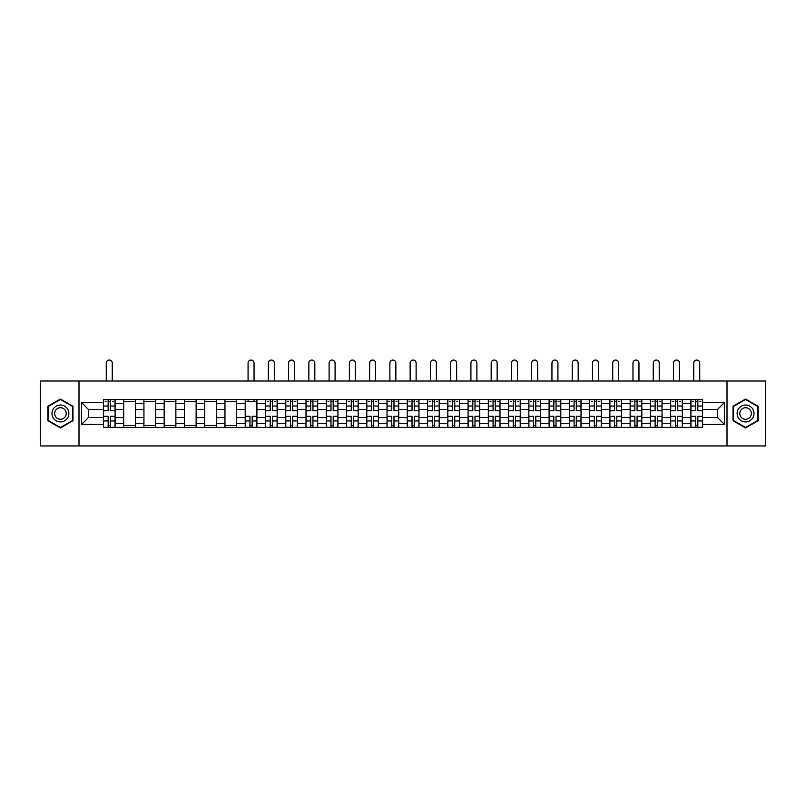 <?xml version="1.0" encoding="UTF-8"?>
<svg xmlns="http://www.w3.org/2000/svg" width="806" height="806" viewBox="0 0 806 806"><rect width="100%" height="100%" fill="white"/><g stroke="black" fill="none" stroke-linecap="round" stroke-linejoin="round"><path stroke-width="1.21" d="M727.002 445.95L765.7 445.95L765.7 381.016L40.3 381.016L40.3 445.95L727.002 445.95L727.002 381.016M123.671 427.442L123.671 403.484L115.097 403.484L115.097 427.442M115.097 403.484L115.097 399.524M123.671 403.484L123.671 399.524M135.358 399.524L135.358 427.442M143.931 427.442L143.931 399.524M155.618 399.524L155.618 427.442M164.182 427.442L164.182 399.524M175.869 399.524L175.869 427.442M184.443 427.442L184.443 399.524M196.13 399.524L196.13 427.442M204.704 427.442L204.704 399.524M216.391 399.524L216.391 427.442M224.965 427.442L224.965 399.524M236.652 399.524L236.652 427.442M245.215 427.442L245.215 399.524M256.902 399.524L256.902 427.442M265.476 427.442L265.476 399.524M277.163 399.524L277.163 427.442M285.737 427.442L285.737 399.524M297.424 399.524L297.424 427.442M305.998 427.442L305.998 399.524M317.685 399.524L317.685 427.442M326.249 427.442L326.249 399.524M337.936 399.524L337.936 427.442M346.509 427.442L346.509 399.524M358.196 399.524L358.196 427.442M366.77 427.442L366.77 399.524M378.457 399.524L378.457 427.442M387.031 427.442L387.031 399.524M398.718 399.524L398.718 427.442M407.282 427.442L407.282 399.524M418.969 399.524L418.969 427.442M427.543 427.442L427.543 399.524M439.23 399.524L439.23 427.442M447.804 427.442L447.804 399.524M459.491 399.524L459.491 427.442M468.064 427.442L468.064 399.524M479.751 399.524L479.751 427.442M488.315 427.442L488.315 399.524M500.002 399.524L500.002 427.442M508.576 427.442L508.576 399.524M520.263 399.524L520.263 427.442M528.837 427.442L528.837 399.524M540.524 399.524L540.524 427.442M549.098 427.442L549.098 399.524M560.785 399.524L560.785 427.442M569.348 427.442L569.348 399.524M581.035 399.524L581.035 427.442M589.609 427.442L589.609 399.524M601.296 399.524L601.296 427.442M609.87 427.442L609.87 399.524M621.557 399.524L621.557 427.442M630.131 427.442L630.131 399.524M641.818 399.524L641.818 427.442M650.382 427.442L650.382 399.524M662.069 399.524L662.069 427.442M670.642 427.442L670.642 399.524M682.329 399.524L682.329 427.442M690.903 427.442L690.903 399.524M690.903 417.508L682.329 417.508M670.642 417.508L662.069 417.508M650.382 417.508L641.818 417.508M630.131 417.508L621.557 417.508M609.87 417.508L601.296 417.508M589.609 417.508L581.035 417.508M569.348 417.508L560.785 417.508M549.098 417.508L540.524 417.508M528.837 417.508L520.263 417.508M508.576 417.508L500.002 417.508M488.315 417.508L479.751 417.508M468.064 417.508L459.491 417.508M447.804 417.508L439.23 417.508M427.543 417.508L418.969 417.508M407.282 417.508L398.718 417.508M387.031 417.508L378.457 417.508M366.77 417.508L358.196 417.508M346.509 417.508L337.936 417.508M326.249 417.508L317.685 417.508M305.998 417.508L297.424 417.508M285.737 417.508L277.163 417.508M265.476 417.508L256.902 417.508M245.215 417.508L236.652 417.508M224.965 417.508L216.391 417.508M204.704 417.508L196.13 417.508M184.443 417.508L175.869 417.508M164.182 417.508L155.618 417.508M143.931 417.508L135.358 417.508M123.671 417.508L115.097 417.508M690.903 409.458L682.329 409.458M670.642 409.458L662.069 409.458M650.382 409.458L641.818 409.458M630.131 409.458L621.557 409.458M609.87 409.458L601.296 409.458M589.609 409.458L581.035 409.458M569.348 409.458L560.785 409.458M549.098 409.458L540.524 409.458M528.837 409.458L520.263 409.458M508.576 409.458L500.002 409.458M488.315 409.458L479.751 409.458M468.064 409.458L459.491 409.458M447.804 409.458L439.23 409.458M427.543 409.458L418.969 409.458M407.282 409.458L398.718 409.458M387.031 409.458L378.457 409.458M366.77 409.458L358.196 409.458M346.509 409.458L337.936 409.458M326.249 409.458L317.685 409.458M305.998 409.458L297.424 409.458M285.737 409.458L277.163 409.458M265.476 409.458L256.902 409.458M245.215 409.458L236.652 409.458M224.965 409.458L216.391 409.458M204.704 409.458L196.13 409.458M184.443 409.458L175.869 409.458M164.182 409.458L155.618 409.458M143.931 409.458L135.358 409.458M123.671 409.458L115.097 409.458M88.479 417.508L103.41 417.508L103.41 409.458L88.479 409.458L88.479 417.508L81.597 424.399L81.597 402.577L103.41 402.577L103.41 409.458M702.59 409.458L702.59 417.508L717.521 417.508L717.521 409.458L702.59 409.458L702.59 399.524L103.41 399.524L103.41 402.577M702.59 402.577L724.403 402.577L724.403 424.399L702.59 424.399L702.59 417.508M103.41 417.508L103.41 427.442L702.59 427.442L702.59 424.399M103.41 424.399L81.597 424.399M78.998 445.95L78.998 381.016M72.963 406.254L60.43 399.02L47.897 406.254L47.897 420.722L60.43 427.956L72.963 420.722L72.963 406.254M758.103 406.254L745.57 399.02L733.037 406.254L733.037 420.722L745.57 427.956L758.103 420.722L758.103 406.254M110.362 425.497L108.155 425.497M108.155 401.479L110.362 401.479M135.358 425.497L123.671 425.497M123.671 401.479L135.358 401.479M155.618 425.497L143.931 425.497M143.931 401.479L155.618 401.479M175.869 425.497L164.182 425.497M164.182 401.479L175.869 401.479M196.13 425.497L184.443 425.497M184.443 401.479L196.13 401.479M216.391 425.497L204.704 425.497M204.704 401.479L216.391 401.479M236.652 425.497L224.965 425.497M224.965 401.479L236.652 401.479M252.167 425.497L249.961 425.497M245.215 401.479L256.902 401.479M272.428 425.497L270.222 425.497M270.222 401.479L272.428 401.479M292.679 425.497L290.472 425.497M290.472 401.479L292.679 401.479M312.94 425.497L310.733 425.497M310.733 401.479L312.94 401.479M333.2 425.497L330.994 425.497M330.994 401.479L333.2 401.479M353.461 425.497L351.255 425.497M351.255 401.479L353.461 401.479M373.712 425.497L371.506 425.497M371.506 401.479L373.712 401.479M393.973 425.497L391.766 425.497M391.766 401.479L393.973 401.479M414.234 425.497L412.027 425.497M412.027 401.479L414.234 401.479M434.494 425.497L432.288 425.497M432.288 401.479L434.494 401.479M454.745 425.497L452.539 425.497M452.539 401.479L454.745 401.479M475.006 425.497L472.8 425.497M472.8 401.479L475.006 401.479M495.267 425.497L493.06 425.497M493.06 401.479L495.267 401.479M515.528 425.497L513.321 425.497M513.321 401.479L515.528 401.479M535.778 425.497L533.572 425.497M533.572 401.479L535.778 401.479M556.039 425.497L553.833 425.497M553.833 401.479L556.039 401.479M576.3 425.497L574.094 425.497M574.094 401.479L576.3 401.479M596.561 425.497L594.344 425.497M594.344 401.479L596.561 401.479M616.812 425.497L614.605 425.497M614.605 401.479L616.812 401.479M637.072 425.497L634.866 425.497M634.866 401.479L637.072 401.479M657.333 425.497L655.127 425.497M655.127 401.479L657.333 401.479M677.594 425.497L675.378 425.497M675.378 401.479L677.594 401.479M697.845 425.497L695.638 425.497M695.638 401.479L697.845 401.479M81.597 402.577L88.479 409.458M717.521 417.508L724.403 424.399M717.521 409.458L724.403 402.577M112.246 381.016L112.246 363.032A2.982 2.982 0 0 0 109.253 360.05A2.982 2.982 0 0 0 106.271 363.032L106.271 381.016M110.362 410.697L110.362 399.655L115.036 399.655L115.036 410.697L110.362 410.697M108.155 401.348L110.362 401.348M105.163 401.348L106.07 401.348M112.437 401.348L113.344 401.348M108.155 399.655L103.48 399.655L103.48 410.697L108.155 410.697L108.155 399.655L110.362 399.655M108.155 416.551L103.48 416.279L108.155 416.279L108.155 427.321L103.48 427.321L106.07 427.321M103.48 416.551L103.48 427.321M110.362 425.628L108.155 425.628M112.437 427.321L115.036 427.321L115.036 416.279L110.362 416.279L110.362 427.321L106.271 427.321M115.036 427.321L112.246 427.321M53.115 417.71A8.443 8.443 0 0 0 64.651 420.792A8.443 8.443 0 0 0 67.734 409.267A8.443 8.443 0 0 0 56.208 406.174A8.443 8.443 0 0 0 53.115 417.71M55.423 416.38A5.783 5.783 0 0 0 63.321 418.495A5.783 5.783 0 0 0 65.437 410.597A5.783 5.783 0 0 0 57.538 408.481A5.783 5.783 0 0 0 55.423 416.38M60.43 399.464L72.57 406.476L72.57 420.5L60.43 427.502L48.289 420.5L48.289 406.476L60.43 399.464M738.266 417.71A8.443 8.443 0 0 0 749.792 420.792A8.443 8.443 0 0 0 752.885 409.267A8.443 8.443 0 0 0 741.349 406.174A8.443 8.443 0 0 0 738.266 417.71M740.563 416.38A5.783 5.783 0 0 0 748.462 418.495A5.783 5.783 0 0 0 750.577 410.597A5.783 5.783 0 0 0 742.679 408.481A5.783 5.783 0 0 0 740.563 416.38M745.57 399.464L757.711 406.476L757.711 420.5L745.57 427.502L733.43 420.5L733.43 406.476L745.57 399.464M274.312 381.016L274.312 363.032A2.982 2.982 0 0 0 271.32 360.05A2.982 2.982 0 0 0 268.338 363.032L268.338 381.016M272.428 410.697L272.428 399.655L277.103 399.655L277.103 410.697L272.428 410.697M270.222 401.348L272.428 401.348M267.229 401.348L268.136 401.348M274.503 401.348L275.41 401.348M270.222 399.655L265.547 399.655L265.547 410.697L270.222 410.697L270.222 399.655L272.428 399.655M294.563 381.016L294.563 363.032A2.982 2.982 0 0 0 291.581 360.05A2.982 2.982 0 0 0 288.588 363.032L288.588 381.016M292.679 410.697L292.679 399.655L297.364 399.655L297.364 410.697L292.679 410.697M290.472 401.348L292.679 401.348M287.49 401.348L288.397 401.348M294.764 401.348L295.671 401.348M290.472 399.655L285.798 399.655L285.798 410.697L290.472 410.697L290.472 399.655L292.679 399.655M314.824 381.016L314.824 363.032A2.982 2.982 0 0 0 311.841 360.05A2.982 2.982 0 0 0 308.849 363.032L308.849 381.016M312.94 410.697L312.94 399.655L317.614 399.655L317.614 410.697L312.94 410.697M310.733 401.348L312.94 401.348M307.751 401.348L308.658 401.348M315.015 401.348L315.932 401.348M310.733 399.655L306.058 399.655L306.058 410.697L310.733 410.697L310.733 399.655L312.94 399.655M335.084 381.016L335.084 363.032A2.982 2.982 0 0 0 332.092 360.05A2.982 2.982 0 0 0 329.11 363.032L329.11 381.016M333.2 410.697L333.2 399.655L337.875 399.655L337.875 410.697L333.2 410.697M330.994 401.348L333.2 401.348M328.002 401.348L328.919 401.348M335.276 401.348L336.183 401.348M330.994 399.655L326.319 399.655L326.319 410.697L330.994 410.697L330.994 399.655L333.2 399.655M355.345 381.016L355.345 363.032A2.982 2.982 0 0 0 352.353 360.05A2.982 2.982 0 0 0 349.371 363.032L349.371 381.016M353.461 410.697L353.461 399.655L358.136 399.655L358.136 410.697L353.461 410.697M351.255 401.348L353.461 401.348M348.263 401.348L349.169 401.348M355.537 401.348L356.443 401.348M351.255 399.655L346.58 399.655L346.58 410.697L351.255 410.697L351.255 399.655L353.461 399.655M375.596 381.016L375.596 363.032A2.982 2.982 0 0 0 372.614 360.05A2.982 2.982 0 0 0 369.622 363.032L369.622 381.016M373.712 410.697L373.712 399.655L378.387 399.655L378.387 410.697L373.712 410.697M371.506 401.348L373.712 401.348M368.523 401.348L369.43 401.348M375.798 401.348L376.704 401.348M371.506 399.655L366.831 399.655L366.831 410.697L371.506 410.697L371.506 399.655L373.712 399.655M395.857 381.016L395.857 363.032A2.982 2.982 0 0 0 392.875 360.05A2.982 2.982 0 0 0 389.882 363.032L389.882 381.016M393.973 410.697L393.973 399.655L398.648 399.655L398.648 410.697L393.973 410.697M391.766 401.348L393.973 401.348M388.784 401.348L389.691 401.348M396.048 401.348L396.965 401.348M391.766 399.655L387.092 399.655L387.092 410.697L391.766 410.697L391.766 399.655L393.973 399.655M416.118 381.016L416.118 363.032A2.982 2.982 0 0 0 413.125 360.05A2.982 2.982 0 0 0 410.143 363.032L410.143 381.016M414.234 410.697L414.234 399.655L418.908 399.655L418.908 410.697L414.234 410.697M412.027 401.348L414.234 401.348M409.035 401.348L409.952 401.348M416.309 401.348L417.216 401.348M412.027 399.655L407.352 399.655L407.352 410.697L412.027 410.697L412.027 399.655L414.234 399.655M436.378 381.016L436.378 363.032A2.982 2.982 0 0 0 433.386 360.05A2.982 2.982 0 0 0 430.404 363.032L430.404 381.016M434.494 410.697L434.494 399.655L439.169 399.655L439.169 410.697L434.494 410.697M432.288 401.348L434.494 401.348M429.296 401.348L430.203 401.348M436.57 401.348L437.477 401.348M432.288 399.655L427.613 399.655L427.613 410.697L432.288 410.697L432.288 399.655L434.494 399.655M456.629 381.016L456.629 363.032A2.982 2.982 0 0 0 453.647 360.05A2.982 2.982 0 0 0 450.655 363.032L450.655 381.016M454.745 410.697L454.745 399.655L459.42 399.655L459.42 410.697L454.745 410.697M452.539 401.348L454.745 401.348M449.557 401.348L450.463 401.348M456.831 401.348L457.737 401.348M452.539 399.655L447.864 399.655L447.864 410.697L452.539 410.697L452.539 399.655L454.745 399.655M476.89 381.016L476.89 363.032A2.982 2.982 0 0 0 473.908 360.05A2.982 2.982 0 0 0 470.916 363.032L470.916 381.016M475.006 410.697L475.006 399.655L479.681 399.655L479.681 410.697L475.006 410.697M472.8 401.348L475.006 401.348M469.817 401.348L470.724 401.348M477.081 401.348L477.998 401.348M472.8 399.655L468.125 399.655L468.125 410.697L472.8 410.697L472.8 399.655L475.006 399.655M497.151 381.016L497.151 363.032A2.982 2.982 0 0 0 494.159 360.05A2.982 2.982 0 0 0 491.176 363.032L491.176 381.016M495.267 410.697L495.267 399.655L499.942 399.655L499.942 410.697L495.267 410.697M493.06 401.348L495.267 401.348M490.068 401.348L490.985 401.348M497.342 401.348L498.249 401.348M493.06 399.655L488.386 399.655L488.386 410.697L493.06 410.697L493.06 399.655L495.267 399.655M517.412 381.016L517.412 363.032A2.982 2.982 0 0 0 514.419 360.05A2.982 2.982 0 0 0 511.437 363.032L511.437 381.016M515.528 410.697L515.528 399.655L520.202 399.655L520.202 410.697L515.528 410.697M513.321 401.348L515.528 401.348M510.329 401.348L511.236 401.348M517.603 401.348L518.51 401.348M513.321 399.655L508.636 399.655L508.636 410.697L513.321 410.697L513.321 399.655L515.528 399.655M537.662 381.016L537.662 363.032A2.982 2.982 0 0 0 534.68 360.05A2.982 2.982 0 0 0 531.688 363.032L531.688 381.016M535.778 410.697L535.778 399.655L540.453 399.655L540.453 410.697L535.778 410.697M533.572 401.348L535.778 401.348M530.59 401.348L531.497 401.348M537.864 401.348L538.771 401.348M533.572 399.655L528.897 399.655L528.897 410.697L533.572 410.697L533.572 399.655L535.778 399.655M254.051 381.016L254.051 363.032A2.982 2.982 0 0 0 251.059 360.05A2.982 2.982 0 0 0 248.077 363.032L248.077 381.016M249.961 416.551L245.286 416.279L249.961 416.279L249.961 427.321L245.286 427.321L247.885 427.321M245.286 416.551L245.286 427.321M252.167 425.628L249.961 425.628M254.243 427.321L256.842 427.321L256.842 416.279L252.167 416.279L252.167 427.321L248.077 427.321M256.842 427.321L254.051 427.321M254.051 399.524L254.051 401.479M248.077 399.524L248.077 401.479M270.222 416.551L265.547 416.279L270.222 416.279L270.222 427.321L265.547 427.321L268.136 427.321M265.547 416.551L265.547 427.321M272.428 425.628L270.222 425.628M274.503 427.321L277.103 427.321L277.103 416.279L272.428 416.279L272.428 427.321L268.338 427.321M277.103 427.321L274.312 427.321M290.472 416.551L285.798 416.279L290.472 416.279L290.472 427.321L285.798 427.321L288.397 427.321M285.798 416.551L285.798 427.321M292.679 425.628L290.472 425.628M294.764 427.321L297.364 427.321L297.364 416.279L292.679 416.279L292.679 427.321L288.588 427.321M297.364 427.321L294.563 427.321M310.733 416.551L306.058 416.279L310.733 416.279L310.733 427.321L306.058 427.321L308.658 427.321M306.058 416.551L306.058 427.321M312.94 425.628L310.733 425.628M315.015 427.321L317.614 427.321L317.614 416.279L312.94 416.279L312.94 427.321L308.849 427.321M317.614 427.321L314.824 427.321M330.994 416.551L326.319 416.279L330.994 416.279L330.994 427.321L326.319 427.321L328.919 427.321M326.319 416.551L326.319 427.321M333.2 425.628L330.994 425.628M335.276 427.321L337.875 427.321L337.875 416.279L333.2 416.279L333.2 427.321L329.11 427.321M337.875 427.321L335.084 427.321M351.255 416.551L346.58 416.279L351.255 416.279L351.255 427.321L346.58 427.321L349.169 427.321M346.58 416.551L346.58 427.321M353.461 425.628L351.255 425.628M355.537 427.321L358.136 427.321L358.136 416.279L353.461 416.279L353.461 427.321L349.371 427.321M358.136 427.321L355.345 427.321M371.506 416.551L366.831 416.279L371.506 416.279L371.506 427.321L366.831 427.321L369.43 427.321M366.831 416.551L366.831 427.321M373.712 425.628L371.506 425.628M375.798 427.321L378.387 427.321L378.387 416.279L373.712 416.279L373.712 427.321L369.622 427.321M378.387 427.321L375.596 427.321M391.766 416.551L387.092 416.279L391.766 416.279L391.766 427.321L387.092 427.321L389.691 427.321M387.092 416.551L387.092 427.321M393.973 425.628L391.766 425.628M396.048 427.321L398.648 427.321L398.648 416.279L393.973 416.279L393.973 427.321L389.882 427.321M398.648 427.321L395.857 427.321M412.027 416.551L407.352 416.279L412.027 416.279L412.027 427.321L407.352 427.321L409.952 427.321M407.352 416.551L407.352 427.321M414.234 425.628L412.027 425.628M416.309 427.321L418.908 427.321L418.908 416.279L414.234 416.279L414.234 427.321L410.143 427.321M418.908 427.321L416.118 427.321M432.288 416.551L427.613 416.279L432.288 416.279L432.288 427.321L427.613 427.321L430.203 427.321M427.613 416.551L427.613 427.321M434.494 425.628L432.288 425.628M436.57 427.321L439.169 427.321L439.169 416.279L434.494 416.279L434.494 427.321L430.404 427.321M439.169 427.321L436.378 427.321M452.539 416.551L447.864 416.279L452.539 416.279L452.539 427.321L447.864 427.321L450.463 427.321M447.864 416.551L447.864 427.321M454.745 425.628L452.539 425.628M456.831 427.321L459.42 427.321L459.42 416.279L454.745 416.279L454.745 427.321L450.655 427.321M459.42 427.321L456.629 427.321M472.8 416.551L468.125 416.279L472.8 416.279L472.8 427.321L468.125 427.321L470.724 427.321M468.125 416.551L468.125 427.321M475.006 425.628L472.8 425.628M477.081 427.321L479.681 427.321L479.681 416.279L475.006 416.279L475.006 427.321L470.916 427.321M479.681 427.321L476.89 427.321M493.06 416.551L488.386 416.279L493.06 416.279L493.06 427.321L488.386 427.321L490.985 427.321M488.386 416.551L488.386 427.321M495.267 425.628L493.06 425.628M497.342 427.321L499.942 427.321L499.942 416.279L495.267 416.279L495.267 427.321L491.176 427.321M499.942 427.321L497.151 427.321M513.321 416.551L508.636 416.279L513.321 416.279L513.321 427.321L508.636 427.321L511.236 427.321M508.636 416.551L508.636 427.321M515.528 425.628L513.321 425.628M517.603 427.321L520.202 427.321L520.202 416.279L515.528 416.279L515.528 427.321L511.437 427.321M520.202 427.321L517.412 427.321M533.572 416.551L528.897 416.279L533.572 416.279L533.572 427.321L528.897 427.321L531.497 427.321M528.897 416.551L528.897 427.321M535.778 425.628L533.572 425.628M537.864 427.321L540.453 427.321L540.453 416.279L535.778 416.279L535.778 427.321L531.688 427.321M540.453 427.321L537.662 427.321M557.923 381.016L557.923 363.032A2.982 2.982 0 0 0 554.941 360.05A2.982 2.982 0 0 0 551.949 363.032L551.949 381.016M556.039 410.697L556.039 399.655L560.714 399.655L560.714 410.697L556.039 410.697M553.833 401.348L556.039 401.348M550.851 401.348L551.757 401.348M558.115 401.348L559.032 401.348M553.833 399.655L549.158 399.655L549.158 410.697L553.833 410.697L553.833 399.655L556.039 399.655M553.833 416.551L549.158 416.279L553.833 416.279L553.833 427.321L549.158 427.321L551.757 427.321M549.158 416.551L549.158 427.321M556.039 425.628L553.833 425.628M558.115 427.321L560.714 427.321L560.714 416.279L556.039 416.279L556.039 427.321L551.949 427.321M560.714 427.321L557.923 427.321M578.184 381.016L578.184 363.032A2.982 2.982 0 0 0 575.192 360.05A2.982 2.982 0 0 0 572.21 363.032L572.21 381.016M576.3 410.697L576.3 399.655L580.975 399.655L580.975 410.697L576.3 410.697M574.094 401.348L576.3 401.348M571.101 401.348L572.018 401.348M578.376 401.348L579.282 401.348M574.094 399.655L569.419 399.655L569.419 410.697L574.094 410.697L574.094 399.655L576.3 399.655M574.094 416.551L569.419 416.279L574.094 416.279L574.094 427.321L569.419 427.321L572.018 427.321M569.419 416.551L569.419 427.321M576.3 425.628L574.094 425.628M578.376 427.321L580.975 427.321L580.975 416.279L576.3 416.279L576.3 427.321L572.21 427.321M580.975 427.321L578.184 427.321M598.435 381.016L598.435 363.032A2.982 2.982 0 0 0 595.453 360.05A2.982 2.982 0 0 0 592.47 363.032L592.47 381.016M596.561 410.697L596.561 399.655L601.236 399.655L601.236 410.697L596.561 410.697M594.344 401.348L596.561 401.348M591.362 401.348L592.269 401.348M598.636 401.348L599.543 401.348M594.344 399.655L589.67 399.655L589.67 410.697L594.344 410.697L594.344 399.655L596.561 399.655M594.344 416.551L589.67 416.279L594.344 416.279L594.344 427.321L589.67 427.321L592.269 427.321M589.67 416.551L589.67 427.321M596.561 425.628L594.344 425.628M598.636 427.321L601.236 427.321L601.236 416.279L596.561 416.279L596.561 427.321L592.47 427.321M601.236 427.321L598.435 427.321M618.696 381.016L618.696 363.032A2.982 2.982 0 0 0 615.713 360.05A2.982 2.982 0 0 0 612.721 363.032L612.721 381.016M616.812 410.697L616.812 399.655L621.486 399.655L621.486 410.697L616.812 410.697M614.605 401.348L616.812 401.348M611.623 401.348L612.53 401.348M618.897 401.348L619.804 401.348M614.605 399.655L609.93 399.655L609.93 410.697L614.605 410.697L614.605 399.655L616.812 399.655M614.605 416.551L609.93 416.279L614.605 416.279L614.605 427.321L609.93 427.321L612.53 427.321M609.93 416.551L609.93 427.321M616.812 425.628L614.605 425.628M618.897 427.321L621.486 427.321L621.486 416.279L616.812 416.279L616.812 427.321L612.721 427.321M621.486 427.321L618.696 427.321M638.957 381.016L638.957 363.032A2.982 2.982 0 0 0 635.974 360.05A2.982 2.982 0 0 0 632.982 363.032L632.982 381.016M637.072 410.697L637.072 399.655L641.747 399.655L641.747 410.697L637.072 410.697M634.866 401.348L637.072 401.348M631.884 401.348L632.791 401.348M639.148 401.348L640.065 401.348M634.866 399.655L630.191 399.655L630.191 410.697L634.866 410.697L634.866 399.655L637.072 399.655M634.866 416.551L630.191 416.279L634.866 416.279L634.866 427.321L630.191 427.321L632.791 427.321M630.191 416.551L630.191 427.321M637.072 425.628L634.866 425.628M639.148 427.321L641.747 427.321L641.747 416.279L637.072 416.279L637.072 427.321L632.982 427.321M641.747 427.321L638.957 427.321M659.217 381.016L659.217 363.032A2.982 2.982 0 0 0 656.225 360.05A2.982 2.982 0 0 0 653.243 363.032L653.243 381.016M657.333 410.697L657.333 399.655L662.008 399.655L662.008 410.697L657.333 410.697M655.127 401.348L657.333 401.348M652.135 401.348L653.041 401.348M659.409 401.348L660.316 401.348M655.127 399.655L650.452 399.655L650.452 410.697L655.127 410.697L655.127 399.655L657.333 399.655M655.127 416.551L650.452 416.279L655.127 416.279L655.127 427.321L650.452 427.321L653.041 427.321M650.452 416.551L650.452 427.321M657.333 425.628L655.127 425.628M659.409 427.321L662.008 427.321L662.008 416.279L657.333 416.279L657.333 427.321L653.243 427.321M662.008 427.321L659.217 427.321M679.468 381.016L679.468 363.032A2.982 2.982 0 0 0 676.486 360.05A2.982 2.982 0 0 0 673.504 363.032L673.504 381.016M677.594 410.697L677.594 399.655L682.269 399.655L682.269 410.697L677.594 410.697M675.378 401.348L677.594 401.348M672.395 401.348L673.302 401.348M679.67 401.348L680.576 401.348M675.378 399.655L670.703 399.655L670.703 410.697L675.378 410.697L675.378 399.655L677.594 399.655M675.378 416.551L670.703 416.279L675.378 416.279L675.378 427.321L670.703 427.321L673.302 427.321M670.703 416.551L670.703 427.321M677.594 425.628L675.378 425.628M679.67 427.321L682.269 427.321L682.269 416.279L677.594 416.279L677.594 427.321L673.504 427.321M682.269 427.321L679.468 427.321M699.729 381.016L699.729 363.032A2.982 2.982 0 0 0 696.747 360.05A2.982 2.982 0 0 0 693.754 363.032L693.754 381.016M697.845 410.697L697.845 399.655L702.52 399.655L702.52 410.697L697.845 410.697M695.638 401.348L697.845 401.348M692.656 401.348L693.563 401.348M699.93 401.348L700.837 401.348M695.638 399.655L690.964 399.655L690.964 410.697L695.638 410.697L695.638 399.655L697.845 399.655M695.638 416.551L690.964 416.279L695.638 416.279L695.638 427.321L690.964 427.321L693.563 427.321M690.964 416.551L690.964 427.321M697.845 425.628L695.638 425.628M699.93 427.321L702.52 427.321L702.52 416.279L697.845 416.279L697.845 427.321L693.754 427.321M702.52 427.321L699.729 427.321M670.642 403.484L662.069 403.484M650.382 403.484L641.818 403.484M630.131 403.484L621.557 403.484M609.87 403.484L601.296 403.484M589.609 403.484L581.035 403.484M569.348 403.484L560.785 403.484M549.098 403.484L540.524 403.484M528.837 403.484L520.263 403.484M508.576 403.484L500.002 403.484M488.315 403.484L479.751 403.484M468.064 403.484L459.491 403.484M447.804 403.484L439.23 403.484M427.543 403.484L418.969 403.484M407.282 403.484L398.718 403.484M387.031 403.484L378.457 403.484M366.77 403.484L358.196 403.484M346.509 403.484L337.936 403.484M326.249 403.484L317.685 403.484M305.998 403.484L297.424 403.484M285.737 403.484L277.163 403.484M265.476 403.484L256.902 403.484M245.215 403.484L236.652 403.484M224.965 403.484L216.391 403.484M204.704 403.484L196.13 403.484M184.443 403.484L175.869 403.484M164.182 403.484L155.618 403.484M143.931 403.484L135.358 403.484M690.903 403.484L682.329 403.484M670.642 423.482L662.069 423.482M650.382 423.482L641.818 423.482M630.131 423.482L621.557 423.482M609.87 423.482L601.296 423.482M589.609 423.482L581.035 423.482M569.348 423.482L560.785 423.482M549.098 423.482L540.524 423.482M528.837 423.482L520.263 423.482M508.576 423.482L500.002 423.482M488.315 423.482L479.751 423.482M468.064 423.482L459.491 423.482M447.804 423.482L439.23 423.482M427.543 423.482L418.969 423.482M407.282 423.482L398.718 423.482M387.031 423.482L378.457 423.482M366.77 423.482L358.196 423.482M346.509 423.482L337.936 423.482M326.249 423.482L317.685 423.482M305.998 423.482L297.424 423.482M285.737 423.482L277.163 423.482M265.476 423.482L256.902 423.482M245.215 423.482L236.652 423.482M224.965 423.482L216.391 423.482M204.704 423.482L196.13 423.482M184.443 423.482L175.869 423.482M164.182 423.482L155.618 423.482M143.931 423.482L135.358 423.482M123.671 423.482L115.097 423.482M690.903 423.482L682.329 423.482M110.362 410.415L115.036 410.415M110.362 406.033L115.036 406.033M103.48 410.415L108.155 410.415M103.48 406.033L108.155 406.033M108.155 420.934L103.48 420.934M115.036 416.551L110.362 416.551M115.036 420.934L110.362 420.934M272.428 410.415L277.103 410.415M272.428 406.033L277.103 406.033M265.547 410.415L270.222 410.415M265.547 406.033L270.222 406.033M292.679 410.415L297.364 410.415M292.679 406.033L297.364 406.033M285.798 410.415L290.472 410.415M285.798 406.033L290.472 406.033M312.94 410.415L317.614 410.415M312.94 406.033L317.614 406.033M306.058 410.415L310.733 410.415M306.058 406.033L310.733 406.033M333.2 410.415L337.875 410.415M333.2 406.033L337.875 406.033M326.319 410.415L330.994 410.415M326.319 406.033L330.994 406.033M353.461 410.415L358.136 410.415M353.461 406.033L358.136 406.033M346.58 410.415L351.255 410.415M346.58 406.033L351.255 406.033M373.712 410.415L378.387 410.415M373.712 406.033L378.387 406.033M366.831 410.415L371.506 410.415M366.831 406.033L371.506 406.033M393.973 410.415L398.648 410.415M393.973 406.033L398.648 406.033M387.092 410.415L391.766 410.415M387.092 406.033L391.766 406.033M414.234 410.415L418.908 410.415M414.234 406.033L418.908 406.033M407.352 410.415L412.027 410.415M407.352 406.033L412.027 406.033M434.494 410.415L439.169 410.415M434.494 406.033L439.169 406.033M427.613 410.415L432.288 410.415M427.613 406.033L432.288 406.033M454.745 410.415L459.42 410.415M454.745 406.033L459.42 406.033M447.864 410.415L452.539 410.415M447.864 406.033L452.539 406.033M475.006 410.415L479.681 410.415M475.006 406.033L479.681 406.033M468.125 410.415L472.8 410.415M468.125 406.033L472.8 406.033M495.267 410.415L499.942 410.415M495.267 406.033L499.942 406.033M488.386 410.415L493.06 410.415M488.386 406.033L493.06 406.033M515.528 410.415L520.202 410.415M515.528 406.033L520.202 406.033M508.636 410.415L513.321 410.415M508.636 406.033L513.321 406.033M535.778 410.415L540.453 410.415M535.778 406.033L540.453 406.033M528.897 410.415L533.572 410.415M528.897 406.033L533.572 406.033M249.961 420.934L245.286 420.934M256.842 416.551L252.167 416.551M256.842 420.934L252.167 420.934M270.222 420.934L265.547 420.934M277.103 416.551L272.428 416.551M277.103 420.934L272.428 420.934M290.472 420.934L285.798 420.934M297.364 416.551L292.679 416.551M297.364 420.934L292.679 420.934M310.733 420.934L306.058 420.934M317.614 416.551L312.94 416.551M317.614 420.934L312.94 420.934M330.994 420.934L326.319 420.934M337.875 416.551L333.2 416.551M337.875 420.934L333.2 420.934M351.255 420.934L346.58 420.934M358.136 416.551L353.461 416.551M358.136 420.934L353.461 420.934M371.506 420.934L366.831 420.934M378.387 416.551L373.712 416.551M378.387 420.934L373.712 420.934M391.766 420.934L387.092 420.934M398.648 416.551L393.973 416.551M398.648 420.934L393.973 420.934M412.027 420.934L407.352 420.934M418.908 416.551L414.234 416.551M418.908 420.934L414.234 420.934M432.288 420.934L427.613 420.934M439.169 416.551L434.494 416.551M439.169 420.934L434.494 420.934M452.539 420.934L447.864 420.934M459.42 416.551L454.745 416.551M459.42 420.934L454.745 420.934M472.8 420.934L468.125 420.934M479.681 416.551L475.006 416.551M479.681 420.934L475.006 420.934M493.06 420.934L488.386 420.934M499.942 416.551L495.267 416.551M499.942 420.934L495.267 420.934M513.321 420.934L508.636 420.934M520.202 416.551L515.528 416.551M520.202 420.934L515.528 420.934M533.572 420.934L528.897 420.934M540.453 416.551L535.778 416.551M540.453 420.934L535.778 420.934M556.039 410.415L560.714 410.415M556.039 406.033L560.714 406.033M549.158 410.415L553.833 410.415M549.158 406.033L553.833 406.033M553.833 420.934L549.158 420.934M560.714 416.551L556.039 416.551M560.714 420.934L556.039 420.934M576.3 410.415L580.975 410.415M576.3 406.033L580.975 406.033M569.419 410.415L574.094 410.415M569.419 406.033L574.094 406.033M574.094 420.934L569.419 420.934M580.975 416.551L576.3 416.551M580.975 420.934L576.3 420.934M596.561 410.415L601.236 410.415M596.561 406.033L601.236 406.033M589.67 410.415L594.344 410.415M589.67 406.033L594.344 406.033M594.344 420.934L589.67 420.934M601.236 416.551L596.561 416.551M601.236 420.934L596.561 420.934M616.812 410.415L621.486 410.415M616.812 406.033L621.486 406.033M609.93 410.415L614.605 410.415M609.93 406.033L614.605 406.033M614.605 420.934L609.93 420.934M621.486 416.551L616.812 416.551M621.486 420.934L616.812 420.934M637.072 410.415L641.747 410.415M637.072 406.033L641.747 406.033M630.191 410.415L634.866 410.415M630.191 406.033L634.866 406.033M634.866 420.934L630.191 420.934M641.747 416.551L637.072 416.551M641.747 420.934L637.072 420.934M657.333 410.415L662.008 410.415M657.333 406.033L662.008 406.033M650.452 410.415L655.127 410.415M650.452 406.033L655.127 406.033M655.127 420.934L650.452 420.934M662.008 416.551L657.333 416.551M662.008 420.934L657.333 420.934M677.594 410.415L682.269 410.415M677.594 406.033L682.269 406.033M670.703 410.415L675.378 410.415M670.703 406.033L675.378 406.033M675.378 420.934L670.703 420.934M682.269 416.551L677.594 416.551M682.269 420.934L677.594 420.934M697.845 410.415L702.52 410.415M697.845 406.033L702.52 406.033M690.964 410.415L695.638 410.415M690.964 406.033L695.638 406.033M695.638 420.934L690.964 420.934M702.52 416.551L697.845 416.551M702.52 420.934L697.845 420.934"/></g></svg>

